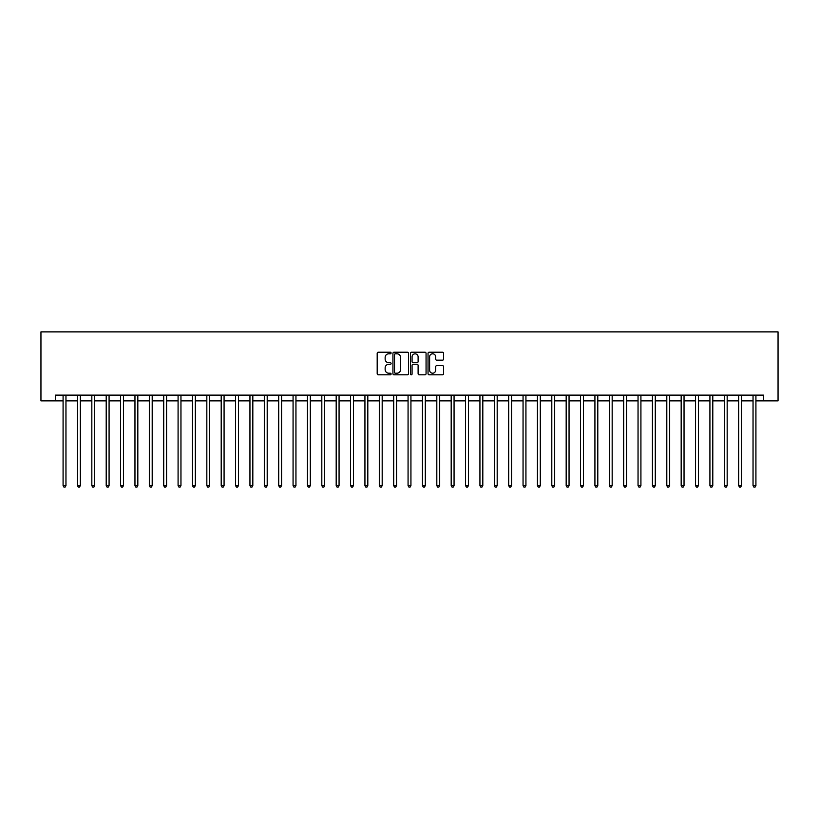 <?xml version="1.0" encoding="UTF-8"?>
<svg xmlns="http://www.w3.org/2000/svg" width="819" height="819" viewBox="0 0 819 819"><rect width="100%" height="100%" fill="white"/><g stroke="black" fill="none" stroke-linecap="round" stroke-linejoin="round"><path stroke-width="1.23" d="M391.103 353.009A0.788 0.788 0 0 0 390.315 352.211L378.317 352.211A1.126 1.126 0 0 0 377.19 353.347L377.19 373.659A1.126 1.126 0 0 0 378.317 374.795L390.315 374.795A0.788 0.788 0 0 0 391.103 373.996A0.788 0.788 0 0 0 390.315 373.208L388.759 373.208A3.614 3.614 0 0 1 385.145 369.594L385.145 367.905A3.614 3.614 0 0 1 388.759 364.291L390.315 364.291A0.788 0.788 0 0 0 391.103 363.503A0.788 0.788 0 0 0 390.315 362.715L388.759 362.715A3.614 3.614 0 0 1 385.145 359.101L385.145 357.412A3.614 3.614 0 0 1 388.759 353.798L390.315 353.798A0.788 0.788 0 0 0 391.103 353.009M442.485 360.176A1.126 1.126 0 0 0 443.611 359.05L443.611 353.347A1.126 1.126 0 0 0 442.485 352.211L429.166 352.211A1.126 1.126 0 0 0 428.04 353.347L428.04 373.659A1.126 1.126 0 0 0 429.166 374.795L442.485 374.795A1.126 1.126 0 0 0 443.611 373.659L443.611 366.779A1.126 1.126 0 0 0 442.485 365.653L436.783 365.653A1.126 1.126 0 0 0 435.657 366.779L435.657 370.188A3.02 3.02 0 0 1 432.637 373.208A3.02 3.02 0 0 1 429.617 370.188L429.617 356.818A3.02 3.02 0 0 1 432.637 353.798A3.02 3.02 0 0 1 435.657 356.818L435.657 359.05A1.126 1.126 0 0 0 436.783 360.176L442.485 360.176M55.323 400.88L55.323 395.127L763.677 395.127L763.677 400.88L778.05 400.88L778.05 331.879L40.95 331.879L40.95 400.88L63.083 400.88M408.517 353.347A1.126 1.126 0 0 0 407.381 352.211L394.062 352.211A1.126 1.126 0 0 0 392.936 353.347L392.936 373.659A1.126 1.126 0 0 0 394.062 374.795L407.381 374.795A1.126 1.126 0 0 0 408.517 373.659L408.517 353.347M411.619 352.211L424.938 352.211A1.126 1.126 0 0 1 426.064 353.347L426.064 373.659A1.126 1.126 0 0 1 424.938 374.795L419.236 374.795A1.126 1.126 0 0 1 418.11 373.659L418.11 365.417A1.126 1.126 0 0 0 416.973 364.291L413.196 364.291A1.126 1.126 0 0 0 412.07 365.417L412.07 373.996A0.788 0.788 0 0 1 411.281 374.795A0.788 0.788 0 0 1 410.483 373.996L410.483 353.347A1.126 1.126 0 0 1 411.619 352.211M65.96 400.88L77.457 400.88M80.334 400.88L91.83 400.88M94.707 400.88L106.204 400.88M109.081 400.88L120.577 400.88M123.454 400.88L134.961 400.88M137.827 400.88L149.334 400.88M152.201 400.88L163.708 400.88M166.574 400.88L178.081 400.88M180.958 400.88L192.455 400.88M195.332 400.88L206.828 400.88M209.705 400.88L221.202 400.88M224.078 400.88L235.575 400.88M238.452 400.88L249.949 400.88M252.825 400.88L264.322 400.88M267.199 400.88L278.695 400.88M281.572 400.88L293.069 400.88M295.946 400.88L307.442 400.88M310.319 400.88L321.816 400.88M324.693 400.88L336.189 400.88M339.066 400.88L350.563 400.88M353.439 400.88L364.936 400.88M367.813 400.88L379.31 400.88M382.186 400.88L393.693 400.88M396.56 400.88L408.067 400.88M410.933 400.88L422.44 400.88M425.307 400.88L436.814 400.88M439.69 400.88L451.187 400.88M454.064 400.88L465.561 400.88M468.437 400.88L479.934 400.88M482.811 400.88L494.307 400.88M497.184 400.88L508.681 400.88M511.558 400.88L523.054 400.88M525.931 400.88L537.428 400.88M540.305 400.88L551.801 400.88M554.678 400.88L566.175 400.88M569.051 400.88L580.548 400.88M583.425 400.88L594.922 400.88M597.798 400.88L609.295 400.88M612.172 400.88L623.668 400.88M626.545 400.88L638.042 400.88M640.919 400.88L652.426 400.88M655.292 400.88L666.799 400.88M669.666 400.88L681.173 400.88M684.039 400.88L695.546 400.88M698.423 400.88L709.919 400.88M712.796 400.88L724.293 400.88M727.17 400.88L738.666 400.88M741.543 400.88L753.04 400.88M755.917 400.88L763.677 400.88M395.311 353.798A0.788 0.788 0 0 0 394.512 354.586L394.512 372.42A0.788 0.788 0 0 0 395.311 373.208L396.939 373.208A3.614 3.614 0 0 0 400.552 369.594L400.552 357.412A3.614 3.614 0 0 0 396.939 353.798L395.311 353.798M418.11 356.869A3.02 3.02 0 0 0 415.09 353.849A3.02 3.02 0 0 0 412.07 356.869L412.07 361.588A1.126 1.126 0 0 0 413.196 362.715L416.973 362.715A1.126 1.126 0 0 0 418.11 361.588L418.11 356.869M66.104 395.127L66.042 395.27A1.147 1.147 0 0 0 65.96 395.7L65.96 485.626L63.083 485.626L63.083 395.7A1.147 1.147 0 0 0 63.002 395.27L62.94 395.127M65.96 485.626L65.1 487.121L63.943 487.121L63.083 485.626M80.477 395.127L80.416 395.27A1.147 1.147 0 0 0 80.334 395.7L80.334 485.626L77.457 485.626L77.457 395.7A1.147 1.147 0 0 0 77.375 395.27L77.314 395.127M80.334 485.626L79.474 487.121L78.327 487.121L77.457 485.626M94.85 395.127L94.789 395.27A1.147 1.147 0 0 0 94.707 395.7L94.707 485.626L91.83 485.626L91.83 395.7A1.147 1.147 0 0 0 91.748 395.27L91.697 395.127M94.707 485.626L93.847 487.121L92.701 487.121L91.83 485.626M109.224 395.127L109.162 395.27A1.147 1.147 0 0 0 109.081 395.7L109.081 485.626L106.204 485.626L106.204 395.7A1.147 1.147 0 0 0 106.122 395.27L106.071 395.127M109.081 485.626L108.221 487.121L107.074 487.121L106.204 485.626M123.597 395.127L123.536 395.27A1.147 1.147 0 0 0 123.454 395.7L123.454 485.626L120.577 485.626L120.577 395.7A1.147 1.147 0 0 0 120.495 395.27L120.444 395.127M123.454 485.626L122.594 487.121L121.447 487.121L120.577 485.626M137.971 395.127L137.909 395.27A1.147 1.147 0 0 0 137.827 395.7L137.827 485.626L134.961 485.626L134.961 395.7A1.147 1.147 0 0 0 134.869 395.27L134.818 395.127M137.827 485.626L136.968 487.121L135.821 487.121L134.961 485.626M152.344 395.127L152.293 395.27A1.147 1.147 0 0 0 152.201 395.7L152.201 485.626L149.334 485.626L149.334 395.7A1.147 1.147 0 0 0 149.242 395.27L149.191 395.127M152.201 485.626L151.341 487.121L150.194 487.121L149.334 485.626M166.718 395.127L166.667 395.27A1.147 1.147 0 0 0 166.574 395.7L166.574 485.626L163.708 485.626L163.708 395.7A1.147 1.147 0 0 0 163.626 395.27L163.565 395.127M166.574 485.626L165.714 487.121L164.568 487.121L163.708 485.626M181.091 395.127L181.04 395.27A1.147 1.147 0 0 0 180.958 395.7L180.958 485.626L178.081 485.626L178.081 395.7A1.147 1.147 0 0 0 177.999 395.27L177.938 395.127M180.958 485.626L180.088 487.121L178.941 487.121L178.081 485.626M195.465 395.127L195.413 395.27A1.147 1.147 0 0 0 195.332 395.7L195.332 485.626L192.455 485.626L192.455 395.7A1.147 1.147 0 0 0 192.373 395.27L192.311 395.127M195.332 485.626L194.461 487.121L193.315 487.121L192.455 485.626M209.838 395.127L209.787 395.27A1.147 1.147 0 0 0 209.705 395.7L209.705 485.626L206.828 485.626L206.828 395.7A1.147 1.147 0 0 0 206.746 395.27L206.685 395.127M209.705 485.626L208.835 487.121L207.688 487.121L206.828 485.626M224.222 395.127L224.16 395.27A1.147 1.147 0 0 0 224.078 395.7L224.078 485.626L221.202 485.626L221.202 395.7A1.147 1.147 0 0 0 221.12 395.27L221.058 395.127M224.078 485.626L223.208 487.121L222.062 487.121L221.202 485.626M238.595 395.127L238.534 395.27A1.147 1.147 0 0 0 238.452 395.7L238.452 485.626L235.575 485.626L235.575 395.7A1.147 1.147 0 0 0 235.493 395.27L235.432 395.127M238.452 485.626L237.582 487.121L236.435 487.121L235.575 485.626M252.969 395.127L252.907 395.27A1.147 1.147 0 0 0 252.825 395.7L252.825 485.626L249.949 485.626L249.949 395.7A1.147 1.147 0 0 0 249.867 395.27L249.805 395.127M252.825 485.626L251.965 487.121L250.809 487.121L249.949 485.626M267.342 395.127L267.281 395.27A1.147 1.147 0 0 0 267.199 395.7L267.199 485.626L264.322 485.626L264.322 395.7A1.147 1.147 0 0 0 264.24 395.27L264.179 395.127M267.199 485.626L266.339 487.121L265.182 487.121L264.322 485.626M281.716 395.127L281.654 395.27A1.147 1.147 0 0 0 281.572 395.7L281.572 485.626L278.695 485.626L278.695 395.7A1.147 1.147 0 0 0 278.614 395.27L278.552 395.127M281.572 485.626L280.712 487.121L279.555 487.121L278.695 485.626M296.089 395.127L296.028 395.27A1.147 1.147 0 0 0 295.946 395.7L295.946 485.626L293.069 485.626L293.069 395.7A1.147 1.147 0 0 0 292.987 395.27L292.926 395.127M295.946 485.626L295.086 487.121L293.929 487.121L293.069 485.626M310.462 395.127L310.401 395.27A1.147 1.147 0 0 0 310.319 395.7L310.319 485.626L307.442 485.626L307.442 395.7A1.147 1.147 0 0 0 307.36 395.27L307.299 395.127M310.319 485.626L309.459 487.121L308.302 487.121L307.442 485.626M324.836 395.127L324.774 395.27A1.147 1.147 0 0 0 324.693 395.7L324.693 485.626L321.816 485.626L321.816 395.7A1.147 1.147 0 0 0 321.734 395.27L321.672 395.127M324.693 485.626L323.833 487.121L322.686 487.121L321.816 485.626M339.209 395.127L339.148 395.27A1.147 1.147 0 0 0 339.066 395.7L339.066 485.626L336.189 485.626L336.189 395.7A1.147 1.147 0 0 0 336.107 395.27L336.046 395.127M339.066 485.626L338.206 487.121L337.059 487.121L336.189 485.626M353.583 395.127L353.521 395.27A1.147 1.147 0 0 0 353.439 395.7L353.439 485.626L350.563 485.626L350.563 395.7A1.147 1.147 0 0 0 350.481 395.27L350.43 395.127M353.439 485.626L352.579 487.121L351.433 487.121L350.563 485.626M367.956 395.127L367.895 395.27A1.147 1.147 0 0 0 367.813 395.7L367.813 485.626L364.936 485.626L364.936 395.7A1.147 1.147 0 0 0 364.854 395.27L364.803 395.127M367.813 485.626L366.953 487.121L365.806 487.121L364.936 485.626M382.33 395.127L382.268 395.27A1.147 1.147 0 0 0 382.186 395.7L382.186 485.626L379.31 485.626L379.31 395.7A1.147 1.147 0 0 0 379.228 395.27L379.177 395.127M382.186 485.626L381.326 487.121L380.18 487.121L379.31 485.626M396.703 395.127L396.642 395.27A1.147 1.147 0 0 0 396.56 395.7L396.56 485.626L393.693 485.626L393.693 395.7A1.147 1.147 0 0 0 393.601 395.27L393.55 395.127M396.56 485.626L395.7 487.121L394.553 487.121L393.693 485.626M411.077 395.127L411.025 395.27A1.147 1.147 0 0 0 410.933 395.7L410.933 485.626L408.067 485.626L408.067 395.7A1.147 1.147 0 0 0 407.975 395.27L407.923 395.127M410.933 485.626L410.073 487.121L408.927 487.121L408.067 485.626M425.45 395.127L425.399 395.27A1.147 1.147 0 0 0 425.307 395.7L425.307 485.626L422.44 485.626L422.44 395.7A1.147 1.147 0 0 0 422.358 395.27L422.297 395.127M425.307 485.626L424.447 487.121L423.3 487.121L422.44 485.626M439.823 395.127L439.772 395.27A1.147 1.147 0 0 0 439.69 395.7L439.69 485.626L436.814 485.626L436.814 395.7A1.147 1.147 0 0 0 436.732 395.27L436.67 395.127M439.69 485.626L438.82 487.121L437.674 487.121L436.814 485.626M454.197 395.127L454.146 395.27A1.147 1.147 0 0 0 454.064 395.7L454.064 485.626L451.187 485.626L451.187 395.7A1.147 1.147 0 0 0 451.105 395.27L451.044 395.127M454.064 485.626L453.194 487.121L452.047 487.121L451.187 485.626M468.57 395.127L468.519 395.27A1.147 1.147 0 0 0 468.437 395.7L468.437 485.626L465.561 485.626L465.561 395.7A1.147 1.147 0 0 0 465.479 395.27L465.417 395.127M468.437 485.626L467.567 487.121L466.421 487.121L465.561 485.626M482.954 395.127L482.893 395.27A1.147 1.147 0 0 0 482.811 395.7L482.811 485.626L479.934 485.626L479.934 395.7A1.147 1.147 0 0 0 479.852 395.27L479.791 395.127M482.811 485.626L481.941 487.121L480.794 487.121L479.934 485.626M497.328 395.127L497.266 395.27A1.147 1.147 0 0 0 497.184 395.7L497.184 485.626L494.307 485.626L494.307 395.7A1.147 1.147 0 0 0 494.226 395.27L494.164 395.127M497.184 485.626L496.314 487.121L495.167 487.121L494.307 485.626M511.701 395.127L511.64 395.27A1.147 1.147 0 0 0 511.558 395.7L511.558 485.626L508.681 485.626L508.681 395.7A1.147 1.147 0 0 0 508.599 395.27L508.538 395.127M511.558 485.626L510.698 487.121L509.541 487.121L508.681 485.626M526.074 395.127L526.013 395.27A1.147 1.147 0 0 0 525.931 395.7L525.931 485.626L523.054 485.626L523.054 395.7A1.147 1.147 0 0 0 522.972 395.27L522.911 395.127M525.931 485.626L525.071 487.121L523.914 487.121L523.054 485.626M540.448 395.127L540.386 395.27A1.147 1.147 0 0 0 540.305 395.7L540.305 485.626L537.428 485.626L537.428 395.7A1.147 1.147 0 0 0 537.346 395.27L537.284 395.127M540.305 485.626L539.445 487.121L538.288 487.121L537.428 485.626M554.821 395.127L554.76 395.27A1.147 1.147 0 0 0 554.678 395.7L554.678 485.626L551.801 485.626L551.801 395.7A1.147 1.147 0 0 0 551.719 395.27L551.658 395.127M554.678 485.626L553.818 487.121L552.661 487.121L551.801 485.626M569.195 395.127L569.133 395.27A1.147 1.147 0 0 0 569.051 395.7L569.051 485.626L566.175 485.626L566.175 395.7A1.147 1.147 0 0 0 566.093 395.27L566.031 395.127M569.051 485.626L568.191 487.121L567.035 487.121L566.175 485.626M583.568 395.127L583.507 395.27A1.147 1.147 0 0 0 583.425 395.7L583.425 485.626L580.548 485.626L580.548 395.7A1.147 1.147 0 0 0 580.466 395.27L580.405 395.127M583.425 485.626L582.565 487.121L581.418 487.121L580.548 485.626M597.942 395.127L597.88 395.27A1.147 1.147 0 0 0 597.798 395.7L597.798 485.626L594.922 485.626L594.922 395.7A1.147 1.147 0 0 0 594.84 395.27L594.778 395.127M597.798 485.626L596.938 487.121L595.792 487.121L594.922 485.626M612.315 395.127L612.254 395.27A1.147 1.147 0 0 0 612.172 395.7L612.172 485.626L609.295 485.626L609.295 395.7A1.147 1.147 0 0 0 609.213 395.27L609.162 395.127M612.172 485.626L611.312 487.121L610.165 487.121L609.295 485.626M626.689 395.127L626.627 395.27A1.147 1.147 0 0 0 626.545 395.7L626.545 485.626L623.668 485.626L623.668 395.7A1.147 1.147 0 0 0 623.587 395.27L623.535 395.127M626.545 485.626L625.685 487.121L624.539 487.121L623.668 485.626M641.062 395.127L641.001 395.27A1.147 1.147 0 0 0 640.919 395.7L640.919 485.626L638.042 485.626L638.042 395.7A1.147 1.147 0 0 0 637.96 395.27L637.909 395.127M640.919 485.626L640.059 487.121L638.912 487.121L638.042 485.626M655.435 395.127L655.374 395.27A1.147 1.147 0 0 0 655.292 395.7L655.292 485.626L652.426 485.626L652.426 395.7A1.147 1.147 0 0 0 652.333 395.27L652.282 395.127M655.292 485.626L654.432 487.121L653.286 487.121L652.426 485.626M669.809 395.127L669.758 395.27A1.147 1.147 0 0 0 669.666 395.7L669.666 485.626L666.799 485.626L666.799 395.7A1.147 1.147 0 0 0 666.707 395.27L666.656 395.127M669.666 485.626L668.806 487.121L667.659 487.121L666.799 485.626M684.182 395.127L684.131 395.27A1.147 1.147 0 0 0 684.039 395.7L684.039 485.626L681.173 485.626L681.173 395.7A1.147 1.147 0 0 0 681.091 395.27L681.029 395.127M684.039 485.626L683.179 487.121L682.032 487.121L681.173 485.626M698.556 395.127L698.505 395.27A1.147 1.147 0 0 0 698.423 395.7L698.423 485.626L695.546 485.626L695.546 395.7A1.147 1.147 0 0 0 695.464 395.27L695.403 395.127M698.423 485.626L697.553 487.121L696.406 487.121L695.546 485.626M712.929 395.127L712.878 395.27A1.147 1.147 0 0 0 712.796 395.7L712.796 485.626L709.919 485.626L709.919 395.7A1.147 1.147 0 0 0 709.838 395.27L709.776 395.127M712.796 485.626L711.926 487.121L710.779 487.121L709.919 485.626M727.303 395.127L727.252 395.27A1.147 1.147 0 0 0 727.17 395.7L727.17 485.626L724.293 485.626L724.293 395.7A1.147 1.147 0 0 0 724.211 395.27L724.15 395.127M727.17 485.626L726.299 487.121L725.153 487.121L724.293 485.626M741.686 395.127L741.625 395.27A1.147 1.147 0 0 0 741.543 395.7L741.543 485.626L738.666 485.626L738.666 395.7A1.147 1.147 0 0 0 738.584 395.27L738.523 395.127M741.543 485.626L740.673 487.121L739.526 487.121L738.666 485.626M756.06 395.127L755.998 395.27A1.147 1.147 0 0 0 755.917 395.7L755.917 485.626L753.04 485.626L753.04 395.7A1.147 1.147 0 0 0 752.958 395.27L752.896 395.127M755.917 485.626L755.057 487.121L753.9 487.121L753.04 485.626"/></g></svg>

